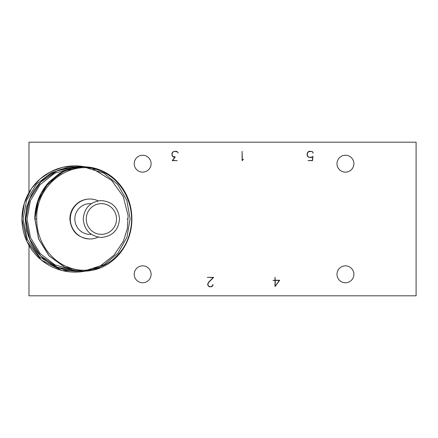<?xml version="1.0" encoding="UTF-8"?>
<svg xmlns="http://www.w3.org/2000/svg" width="438" height="438" viewBox="0 0 438 438"><rect width="100%" height="100%" fill="white"/><g stroke="black" fill="none" stroke-linecap="round" stroke-linejoin="round"><path stroke-width="0.66" d="M119.519 219C118.441 207.804 112.396 201.661 101.386 200.566C90.359 201.65 84.31 207.793 83.231 218.995C84.299 230.185 90.343 236.328 101.353 237.434C112.374 236.361 118.43 230.218 119.519 219M116.497 219A15.363 15.122 -90 0 1 101.375 234.363A15.363 15.122 -90 0 1 86.253 219A15.363 15.122 -90 0 1 101.375 203.637A15.363 15.122 -90 0 1 116.497 219M91.345 234.363L89.976 234.363A15.363 15.122 -90 0 1 74.854 219A15.363 15.122 -90 0 1 89.976 203.637L91.345 203.637M98.183 237.144A19.973 19.655 -90 0 1 89.976 238.973A19.973 19.655 -90 0 1 70.321 219A19.973 19.655 -90 0 1 89.976 199.027A19.973 19.655 -90 0 1 98.183 200.856M89.976 199.027L89.544 199.027C82.404 199.241 76.847 202.372 72.867 208.422C70.901 211.653 69.91 215.173 69.883 219C71.06 231.138 77.608 237.796 89.538 238.973L89.976 238.973M36.737 219C35.363 184.349 72.27 157.16 101.928 171.597C123.379 180.429 136.196 207.711 130.048 231.669C124.129 259.712 94.099 277.238 69.22 267.541C50.167 261.048 36.458 240.451 36.737 219L34.969 219L37.11 203.654L45.119 187.01L60.701 172.862L71.306 168.427L83.335 166.769L96.36 168.674M100.559 267.837L83.28 271.231L64.791 267.218L49.127 255.885L38.659 238.956L34.969 219M89.752 270.722L83.132 271.215L64.632 267.153L48.985 255.814L38.533 238.869L34.881 219L38.571 199.011L49.045 182.088L64.715 170.782L83.264 166.785L86.576 166.905M87.534 269.956L104.2 264.623L117.975 253.186L126.976 237.177L130.091 218.754L126.834 200.38L117.669 184.442L103.811 173.136L87.113 167.978M72.456 269.901L54.838 264.82L40.197 253.536L30.479 237.588L27.074 219.153L30.381 200.67L40.011 184.705L54.58 173.311L72.199 168.154M80.181 271.117L76.831 271.231L57.296 267.257L40.739 255.934L29.675 238.989L25.809 219L29.675 199.011L40.739 182.066L57.296 170.743L76.831 166.769L80.203 166.883M79.492 271.144L76.765 271.215L57.23 267.257L40.668 255.94L29.581 238.967L25.689 219L29.609 199.027L40.646 182.071L57.236 170.787L76.765 166.785L80.149 166.889M30.939 242.121L26.669 230.881L25.19 219L26.789 206.512L31.509 194.811M78.041 270.908L57.252 267.837L39.382 256.788L27.348 239.57L23.11 219L26.548 200.396L36.42 184.25L51.416 172.709L69.56 167.305M212.479 285.74L212.906 284.481L213.098 284.941L212.195 286.321L211.275 286.775L209.468 286.775L208.094 285.866L207.639 284.016L208.975 281.787L213.213 277.566L207.305 277.374L213.684 277.374L209.134 281.908L207.842 284.076L208.269 285.74L209.523 286.578L211.22 286.578L212.479 285.74M312.464 151.663L313.208 153.114L312.371 151.833L311.09 151.417L308.522 151.833L307.679 152.681L307.252 154.811L307.679 156.092L308.522 156.93L309.803 157.357L312.371 156.93L312.984 156.295L312.513 160.626L308.029 160.626L312.332 160.428L312.732 156.853L311.111 157.554L308.423 157.105L307.503 156.185L307.054 154.838L307.503 152.577L308.423 151.663L309.77 151.225L312.464 151.663M279.701 280.254L275.009 286.594L275.009 280.451L272.918 280.451L275.009 280.254L275.009 277.281L275.212 280.254L279.701 280.254M243.572 159.301L242.099 160.626L242.099 151.313L242.296 160.286L243.572 159.301M175.244 156.913L172.616 160.428L177.231 160.626L172.211 160.626L174.839 157.122L173.705 157.122L172.32 156.185L171.871 153.924L172.32 152.577L173.24 151.663L175.928 151.225L177.28 151.663L178.2 153.021L177.187 151.833L174.614 151.417L173.333 151.833L172.495 152.681L172.068 153.962L172.495 156.092L172.917 156.486L175.244 156.913M142.657 282.751A8.448 8.448 0 0 1 135.342 270.076A8.448 8.448 0 0 1 149.977 270.076A8.448 8.448 0 0 1 142.657 282.751M345.434 172.145A8.448 8.448 0 0 1 338.12 159.47A8.448 8.448 0 0 1 352.754 159.47A8.448 8.448 0 0 1 345.434 172.145M345.434 282.751A8.448 8.448 0 0 1 338.12 270.076A8.448 8.448 0 0 1 352.754 270.076A8.448 8.448 0 0 1 345.434 282.751M142.657 172.145A8.448 8.448 0 0 1 135.342 159.47A8.448 8.448 0 0 1 149.977 159.47A8.448 8.448 0 0 1 142.657 172.145M28.979 245.51L28.979 295.809L416.1 295.809L416.1 142.191L28.979 142.191L28.979 192.49M279.302 280.451L275.212 286.173L275.212 280.451L279.302 280.451M126.998 219L127.901 219M85.125 271.171A53.129 53.129 0 0 1 21.933 219A53.129 53.129 0 0 1 85.087 166.823M83.286 271.177C91.706 271.16 99.612 268.981 106.998 264.645C112.938 261.048 117.964 256.329 122.076 250.487C129.779 239.285 132.944 226.764 131.575 212.917C130.037 199.848 124.737 188.887 115.676 180.023C111.493 176.016 106.806 172.868 101.616 170.585C95.752 168.061 89.659 166.796 83.335 166.79M83.132 271.215L80.751 271.155M34.772 219C34.974 204.535 39.798 192.134 49.226 181.803L59.179 173.689C66.642 169.117 74.668 166.818 83.264 166.785M79.902 166.905L76.962 166.818M76.902 271.21L80.072 271.111M76.94 166.785C64.671 166.922 53.754 170.908 44.189 178.748C32.22 189.336 26.045 202.712 25.656 218.874C25.776 231.735 29.872 243.095 37.942 252.961C48.29 264.842 61.249 270.925 76.809 271.215M85.355 271.16L62.048 270.547L41.309 260.073L26.997 241.716L21.9 219L24.369 202.991L31.541 188.466L40.039 179.005L50.54 171.833L62.442 167.354L75.068 165.832L85.317 166.829M93.294 169.057L111.734 180.5L123.264 196.558L128.131 215.715L127.321 228.789L123.346 241.267L114.072 255.13L100.964 265.433L93.688 268.801"/></g></svg>
